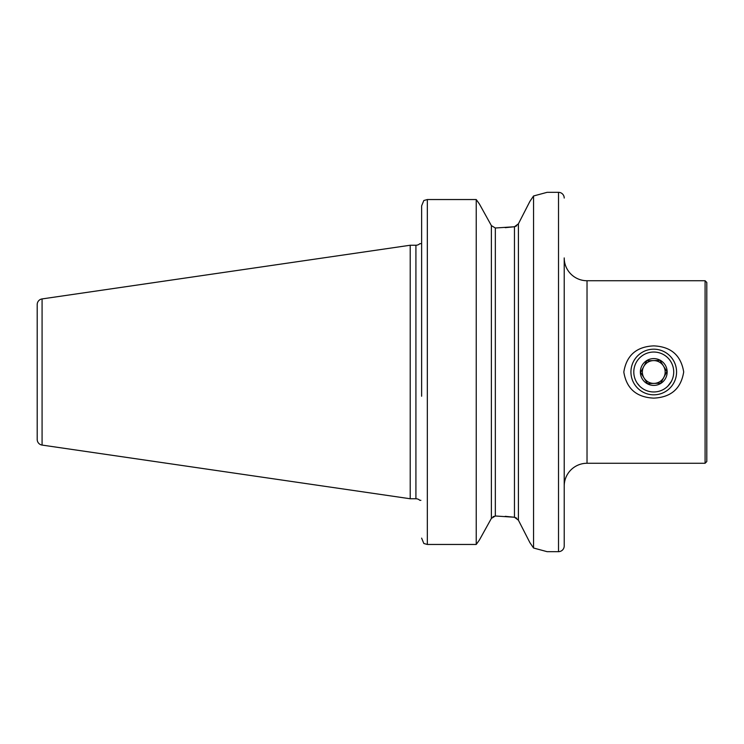 <?xml version="1.0" encoding="UTF-8"?>
<svg xmlns="http://www.w3.org/2000/svg" width="744" height="744" viewBox="0 0 744 744"><rect width="100%" height="100%" fill="white"/><g stroke="black" fill="none" stroke-linecap="round" stroke-linejoin="round"><path stroke-width="1.12" d="M564.212 486.074A22.813 22.813 0 0 1 587.025 463.261L705.089 463.261L705.089 280.739L587.025 280.739L587.025 463.261M529.97 542.739L533.55 548.021L547.1 551.667L558.511 551.667A5.701 5.701 0 0 0 564.212 545.957L564.212 257.926A22.813 22.813 0 0 0 587.025 280.739M637.19 383.141L639.654 386.127M653.753 398.124C636.501 397.324 626.522 388.638 623.816 372.065C626.513 355.372 636.492 346.639 653.753 345.876C670.986 346.648 680.965 355.334 683.699 371.935C681.03 388.601 671.051 397.333 653.753 398.124M705.089 463.261L706.8 461.55L706.8 282.45L705.089 280.739M564.212 198.043A5.701 5.701 0 0 0 558.511 192.333L547.1 192.333L533.55 195.979L529.858 201.438L518.41 223.823L514.457 226.753L495.337 227.999L491.384 225.609L495.337 227.999L495.337 516.001L491.384 518.391L479.415 539.995L491.384 518.391L491.384 225.609L479.415 204.005L491.384 225.609M42.083 445.079L42.083 298.921A5.701 5.701 0 0 0 37.2 304.566L37.2 439.434A5.701 5.701 0 0 0 42.083 445.079L410.214 498.759L415.915 498.759A5.701 5.701 0 0 1 419.849 500.331L420.881 500.331M420.881 243.669L419.849 243.669A5.701 5.701 0 0 1 415.915 245.241L410.214 245.241L410.214 498.759M42.083 298.921L410.214 245.241M533.55 548.021L533.55 195.979M493.03 516.661L495.485 516.001L514.457 517.247L514.457 226.753L505.204 227.673M505.204 516.327L514.457 517.247L518.41 520.177L519.87 523.023M514.606 517.266L516.755 518.205M514.606 226.734L516.755 225.795M421.625 396.236L421.625 205.874L423.829 200.508L421.625 205.874L421.625 307.123M421.625 331.536L421.625 347.764M423.829 543.492L421.625 538.126L423.829 543.492L427.326 544.459L476.234 544.459L476.234 199.541L427.326 199.541L423.829 200.508L427.326 199.541L427.326 544.459M479.415 539.995L476.234 544.459L479.415 539.995M476.234 199.541L479.415 204.005L476.234 199.541M529.858 542.562L518.41 520.177L518.41 223.823L529.979 201.252M522.902 528.938L524.725 532.518M667.87 386.117L671.358 381.412A19.967 19.967 0 0 1 644.341 389.605A19.967 19.967 0 0 1 636.157 362.588A19.967 19.967 0 0 1 663.174 354.395A19.967 19.967 0 0 1 671.358 381.412M666.671 371.172L663.443 365.983A11.411 11.411 0 0 1 663.815 377.385A11.411 11.411 0 0 0 653.39 360.598A11.411 11.411 0 0 0 643.7 366.615A11.411 11.411 0 0 1 653.39 360.598L659.5 360.403M673.878 382.76A22.813 22.813 0 0 1 642.993 392.116A22.813 22.813 0 0 1 633.637 361.24A22.813 22.813 0 0 1 664.513 351.884A22.813 22.813 0 0 1 673.878 382.76M659.965 360.384L666.922 371.572L663.815 377.385L660.709 383.188L647.54 383.616L640.593 372.428L643.7 366.615L646.806 360.812L659.965 360.384M641.942 365.676A13.401 13.401 0 0 1 660.077 360.18A13.401 13.401 0 0 1 665.573 378.324A13.401 13.401 0 0 1 647.438 383.82A13.401 13.401 0 0 1 641.942 365.676M646.806 360.812L640.593 372.428L644.072 378.017A11.411 11.411 0 0 0 663.815 377.385L666.922 371.572M660.709 383.188L663.815 377.385A11.411 11.411 0 0 1 654.125 383.402L647.54 383.616M643.7 366.615A11.411 11.411 0 0 0 644.072 378.017A11.411 11.411 0 0 1 643.7 366.615M558.511 551.667L558.511 192.333M415.915 498.759L415.915 245.241"/></g></svg>
